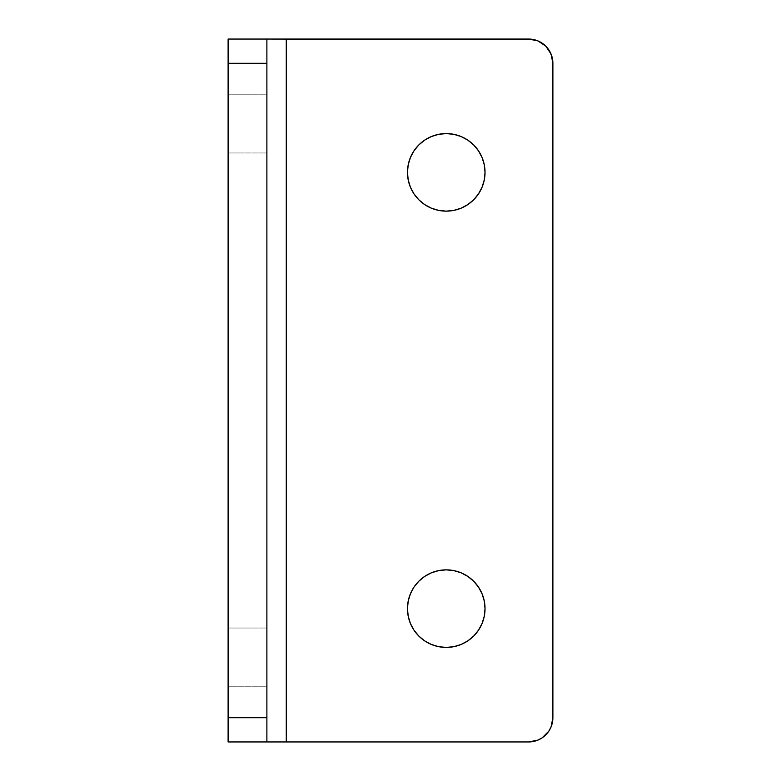 <?xml version="1.0" encoding="UTF-8"?>
<svg xmlns="http://www.w3.org/2000/svg" width="781" height="781" viewBox="0 0 781 781"><rect width="100%" height="100%" fill="white"/><g stroke="black" fill="none" stroke-linecap="round" stroke-linejoin="round"><path stroke-width="0.59" stroke-dasharray="3.9 2.93" d="M228.111 152.969L228.111 94.794L266.887 94.794L266.887 152.969L228.111 152.969L228.111 152.412L228.111 152.969L266.887 152.969L266.887 94.794L266.887 152.969L266.887 94.794L228.111 94.794L228.111 152.969M228.111 686.206L228.111 628.031L266.887 628.031L266.887 686.206L228.111 686.206L228.111 685.64L228.111 686.206L266.887 686.206L266.887 628.031L266.887 686.206L266.887 628.031L228.111 628.031L228.111 686.206M446.244 133.58A38.777 38.777 0 0 0 407.467 172.357A38.777 38.777 0 0 0 446.244 211.143A38.777 38.777 0 0 0 485.03 172.357A38.777 38.777 0 0 0 446.244 133.58L438.678 134.322L431.405 136.529L424.698 140.111M446.244 569.857A38.777 38.777 0 0 0 407.467 608.643A38.777 38.777 0 0 0 446.244 647.42A38.777 38.777 0 0 0 485.03 608.643A38.777 38.777 0 0 0 446.244 569.857L438.678 570.608L431.405 572.815L424.698 576.398M266.887 39.05L266.887 741.95L228.111 741.95L528.659 741.95A24.24 24.24 0 0 0 552.889 717.71L552.889 63.29L552.889 717.71L551.044 726.984L548.809 731.182L542.121 737.869L537.933 740.105L528.659 741.95L266.887 741.95L266.887 39.05L266.887 741.95L266.887 39.05L528.659 39.05L267.258 39.05M228.111 741.95L228.111 39.05L228.111 741.95M533.384 39.519L537.933 40.895M540.774 42.301L545.792 46.147L548.809 49.818L552.431 58.555M423.575 140.892L418.821 144.934L413.998 150.811L410.415 157.518L408.209 164.791L407.467 172.357L408.209 179.923L410.415 187.196L413.998 193.903L418.821 199.78L424.698 204.602L431.405 208.185L438.678 210.392L446.244 211.143M461.093 208.185L467.79 204.602M473.667 199.78L478.489 193.903L482.072 187.196L484.279 179.923L485.03 172.357L484.279 164.791L482.072 157.518L478.489 150.811L473.667 144.934L467.79 140.111L461.093 136.529M418.821 581.22L413.998 587.097L410.415 593.804L408.209 601.077L407.467 608.643L408.209 616.209L410.415 623.482L413.998 630.189L418.821 636.066L424.698 640.889L431.405 644.471L438.678 646.678L446.244 647.42M461.093 644.471L467.79 640.889M469.615 639.59L473.667 636.066L478.489 630.189L482.072 623.482L484.279 616.209L485.03 608.643L484.279 601.077L482.072 593.804L478.489 587.097L473.667 581.22L467.79 576.398L461.093 572.815M552.889 63.29A24.24 24.24 0 0 0 528.659 39.05"/><path stroke-width="1.17" d="M446.244 211.143A38.777 38.777 0 0 1 407.467 172.357A38.777 38.777 0 0 1 446.244 133.58L438.678 134.322L431.405 136.529L424.698 140.111L418.821 144.934L413.998 150.811L410.415 157.518L408.209 164.791L407.467 172.357L408.209 179.923L410.415 187.196L413.998 193.903L418.821 199.78L424.698 204.602L431.405 208.185L438.678 210.392L446.244 211.143L453.81 210.392L461.093 208.185L467.79 204.602L473.667 199.78L478.489 193.903L482.072 187.196L484.279 179.923L485.03 172.357L484.279 164.791L482.072 157.518L478.489 150.811L473.667 144.934L467.79 140.111L461.093 136.529L453.81 134.322L446.244 133.58A38.777 38.777 0 0 1 485.03 172.357A38.777 38.777 0 0 1 446.244 211.143L453.81 210.392L461.093 208.185M446.244 647.42A38.777 38.777 0 0 1 407.467 608.643A38.777 38.777 0 0 1 446.244 569.857L438.678 570.608L431.405 572.815L424.698 576.398L418.821 581.22L413.998 587.097L410.415 593.804L408.209 601.077L407.467 608.643L408.209 616.209L410.415 623.482L413.998 630.189L418.821 636.066L424.698 640.889L431.405 644.471L438.678 646.678L446.244 647.42L453.81 646.678L461.093 644.471L467.79 640.889L473.667 636.066L478.489 630.189L482.072 623.482L484.279 616.209L485.03 608.643L484.279 601.077L482.072 593.804L478.489 587.097L473.667 581.22L467.79 576.398L461.093 572.815L453.81 570.608L446.244 569.857A38.777 38.777 0 0 1 485.03 608.643A38.777 38.777 0 0 1 446.244 647.42L453.81 646.678L461.093 644.471M266.887 39.05L266.887 63.29L266.887 39.05L228.111 39.05L286.276 39.05L286.276 741.95L286.276 39.05L528.659 39.05L537.933 40.895L545.792 46.147L551.044 54.016L552.889 63.29L552.889 717.71L551.044 726.984L548.809 731.182L542.121 737.869L537.933 740.105L528.659 741.95L266.887 741.95L266.887 717.71L266.887 741.95L228.111 741.95L266.887 741.95M266.887 63.29L266.887 717.71L228.111 717.71L228.111 63.29L266.887 63.29L266.887 717.71L228.111 717.71L228.111 741.95L228.111 63.29L266.887 63.29M228.111 39.05L228.111 63.29L228.111 39.05M267.258 39.05L533.384 39.519M537.933 40.895L540.774 42.301M552.431 58.555L552.889 717.71A24.24 24.24 0 0 1 528.659 741.95L267.258 741.95M424.698 140.111L423.575 140.892M467.79 204.602L473.667 199.78M461.093 136.529L453.81 134.322L446.244 133.58M424.698 576.398L418.821 581.22M467.79 640.889L469.615 639.59M461.093 572.815L453.81 570.608L446.244 569.857M528.659 39.05A24.24 24.24 0 0 1 552.889 63.29"/></g></svg>
